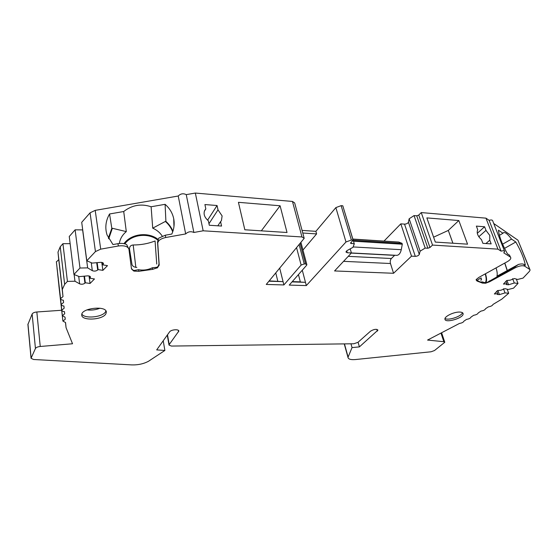 <?xml version="1.0" encoding="UTF-8"?>
<svg xmlns="http://www.w3.org/2000/svg" width="558" height="558" viewBox="0 0 558 558"><rect width="100%" height="100%" fill="white"/><g stroke="black" fill="none" stroke-linecap="round" stroke-linejoin="round"><path stroke-width="0.84" d="M452.901 243.218L448.29 230.426L433.601 237.178M448.29 230.426L458.829 220.543L467.548 244.167L435.317 242.081L426.863 217.899L458.829 220.543M452.922 243.225L448.311 230.419M261.332 230.838L280.088 205.769L287.021 232.498L244.829 229.77L238.426 202.324L280.088 205.769M86.95 309.885C91.456 310.436 95.795 309.878 99.973 308.211M172.917 231.207C171.39 227.497 169.053 224.218 165.9 221.373L165.384 221.435C168.739 224.428 171.18 227.894 172.701 231.835M108.364 238.099L111.816 228.348L112.353 228.278L108.733 238.803M507.18 270.602L504.718 263.104M507.32 270.532L504.823 263.041M207.597 220.173L217.055 205.518L204.912 204.556L205.832 208.908L204.835 210.143C203.182 213.749 204.354 217.306 208.35 220.808L209.292 225.251L221.561 226.06L220.591 221.652L221.435 220.612L222.112 215.932L218.004 209.843L208.971 223.709M477.292 233.286L484.602 226.764L476.365 226.109L477.739 229.743C476.42 232.839 477.676 236.139 481.491 239.647L482.886 243.337L491.173 243.888L489.764 240.212L489.778 235.42L485.983 230.377L478.806 236.731M81.873 314.084C84.453 319.148 103.077 317.181 105.615 311.643L105.908 310.959M462.456 312.703C461.585 316.414 447.976 320.878 445.026 318.444M112.353 228.278L126.303 231.605C122.376 234.883 120.054 238.838 119.349 243.476M162.218 236.076C159.993 232.616 156.833 229.98 152.718 228.166L165.384 221.435M173.963 226.534L173.719 218.75C174.696 223.877 174.061 228.975 171.815 234.053L165.314 235.211L158.751 238.14L157.544 242.019L157.747 243.162C158.109 240.512 160.774 238.622 165.733 237.506L185.674 233.935L178.239 196.011L95.202 210.366L90.068 212.821L81.712 222.328L86.797 260.774L92.209 263.09L100.328 262.365C102.247 262.288 103.3 262.713 103.495 263.641L102.714 264.848L107.492 265.65L102.881 270.358L98.117 269.584L97.699 270.009C96.053 271.188 94.26 271.404 92.328 270.679L87.655 267.882L79.989 268.021L73.942 274.459L79.334 276.629L87.32 275.882C89.224 275.798 90.277 276.203 90.473 277.096L89.733 278.226L94.469 278.958L90.047 283.471L85.325 282.767L84.928 283.178C83.33 284.308 81.573 284.531 79.648 283.848L74.967 281.225L67.42 281.406L64.644 284.364L62.301 289.497L63.005 296.598L60.557 298.6C60.662 299.472 61.596 300.016 63.361 300.218L63.584 302.492L61.171 304.445C61.275 305.296 62.189 305.819 63.926 306.014L64.149 308.225L61.764 310.143C61.861 310.966 62.775 311.476 64.484 311.657L64.693 313.812L62.343 315.689L65.028 317.16L65.23 319.26L62.908 321.101L65.551 322.524L66.06 327.672L72.526 343.77L40.239 346.476C37.7 346.769 36.103 347.439 35.44 348.492L31.046 358.285L33.578 359.491L131.807 364.904C138.119 365.065 143.699 363.844 148.533 361.249L164.875 350.459L156.693 349.894L169.59 331.87C171.013 329.562 179.013 328.92 178.804 331.117L169.207 344.558L169.018 345.067L171.404 346.065L353.786 343.77L357.915 342.375L370.54 331.166C374 329.157 376.476 328.815 377.954 330.134L359.401 346.888L352.035 347.599L347.983 357.399C348.332 359.212 350.843 359.931 355.523 359.54L431.062 351.777L434.508 350.529L444.782 342.263L443.847 341.705L427.554 340.066L459.485 323.431C461.954 323.019 463.419 322.266 463.886 321.178L466.565 319.371C469.062 318.953 470.54 318.193 471.015 317.077L473.735 315.256C476.26 314.838 477.76 314.056 478.241 312.919L481.003 311.085C483.556 310.66 485.076 309.864 485.565 308.707L488.376 306.851C490.956 306.426 492.491 305.617 492.993 304.438L501.775 299.165L508.694 293.278L505.032 292.894L499.445 294.61L497.22 294.436L497.743 293.647L494.36 293.996L497.492 290.579L500.889 290.23L504.976 288.653L508.219 289.483L513.52 288.172L518.005 283.429L514.302 282.997L508.589 284.761L506.336 284.573L506.887 283.736L503.449 284.078L506.713 280.507L510.172 280.172L514.364 278.54L517.636 279.439L523.048 278.1L529.444 271.334L530.1 270.03L529.675 269.375L524.611 266.145C522.421 265.273 519.303 265.817 515.257 267.777L489.68 281.72L485.899 283.115L514.908 266.891L515.257 267.777M165.9 221.373L165.091 204.326L151.113 206.753C141.195 203.461 132.065 205.051 123.716 211.517L109.556 213.979C105.65 220.849 104.827 227.852 107.073 234.988L112.967 244.564L117.982 243.672L118.338 245.994C124.364 245.283 127.901 246.378 128.954 249.28L131.479 268.921L133.627 270.951L131.597 268.663M173.719 218.75C172.548 213.114 169.674 208.301 165.091 204.326M152.718 228.166L151.113 206.753M111.816 228.348L109.556 213.979M126.303 231.605L123.716 211.517M128.933 249.14L126.652 244.571C124.385 243.414 121.491 243.114 117.982 243.672M298.446 274.585L300.337 281.867L292.28 281.623L305.463 282.32L292.029 281.909M302.952 250.033L316.609 233.914L302.764 233.014M348.241 256.345L391.388 258.514C390.286 259.847 389.979 261.514 390.467 263.516L393.564 273.274L334.57 270.944L351.407 252.962L347.264 252.746L345.918 251.937L347.167 250.507L352.977 247.347L354.288 243.846L350.48 243.183L353.075 240.135L351.373 240.024L345.981 241.984L306.321 285.584L289.232 285.096L306.6 265.287L306.858 264.701L305.61 263.99L304.243 263.927L301.125 265.057L283.889 284.943L283.066 281.637L268.963 281.197M391.388 258.514L394.743 255.236M396.243 255.313L396.961 255.355C399.068 254.971 400.505 253.088 401.272 249.698L402.297 244.209L402.004 243.316L398.775 242.06L352.858 239.061M504.537 248.373L515.808 242.005C520.935 250.884 524.122 258.654 525.364 265.315L523.913 264.38C522.804 263.774 520.984 263.794 518.445 264.45L496.955 276.196C497.499 274.222 497.199 271.46 496.048 267.896M502.598 244.181L511.54 239.096C507.906 234.214 505.234 232.065 503.532 232.651L502.974 233.265L498.44 230.175C499.11 236.32 502.102 244.202 507.424 253.82L509.503 255.152L510.828 257.915C510.793 259.093 509.628 260.335 507.341 261.653L478.778 277.452L476.12 279.621L476.246 280.158L477.02 281.03L482.496 283.129L485.404 283.206L485.223 282.725L482.028 281.86C480.661 282.369 478.841 281.657 476.553 279.739L477.02 281.03M515.808 242.005L511.54 239.096M499.41 235.323L502.974 233.265M510.577 257.28L509.503 255.152M217.055 205.518L218.004 209.843M217.808 225.816L220.591 221.652M279.732 268.265L283.066 281.637L269.207 280.911M275.791 272.995L277.8 281.176M484.602 226.764L485.983 230.377M485.92 243.539L489.764 240.212M61.673 310.262L36.835 311.985C34.345 312.243 32.782 312.919 32.141 314.021L27.914 324.449M58.897 285.333L58.89 285.731M58.29 279.586L58.29 279.997M57.676 273.699L57.669 274.118M57.042 267.659L57.035 268.091M70.141 243.651L62.928 243.693L60.236 246.755L57.997 252.132L58.743 259.644L56.386 261.911M82.717 229.903L75.121 229.826L69.255 236.501L73.942 274.459M304.082 237.896L294.673 202.945L292.462 201.445L195.335 193.054L186.253 194.63C183.254 193.173 180.583 193.633 178.239 196.011M353.075 240.135L342.8 205.79L341.126 205.651L335.86 207.611L315.891 231.333L302.066 230.405M354.288 243.846L343.979 209.724M504.537 251.191L492.686 220.808C492.393 219.901 491.2 219.747 489.115 220.326L485.969 218.157L421.241 212.57L418.758 215.081L416.742 215.813L414.057 215.583L409.154 218.771L408.428 222.203C407.786 223.395 406.496 224.044 404.536 224.135L400.804 223.849L384.071 241.028M529.919 269.584L517.97 240.205L493.739 223.514M163.222 340.778L164.875 350.459M350.975 343.805L352.035 347.599M344.46 343.888L348.039 356.876M358.076 342.235L359.401 346.888M65.467 322.517L66.06 327.672M64.993 317.153L65.23 319.26M64.449 311.65L64.693 313.812M63.891 306.007L64.149 308.225M63.319 300.211L63.584 302.492M58.743 259.644L63.005 296.598M57.997 252.132L62.301 289.497M60.236 246.755L64.644 284.364M105.908 313.749L106.32 312.285C106.955 305.268 81.07 307.96 81.747 314.907C81.273 321.143 103.007 320.013 105.908 313.749M459.548 312.061C461.808 312.117 463 312.689 463.126 313.763C463.775 318.088 444.775 323.598 444.935 319.05C444.44 316.4 453.891 311.845 459.548 312.061M62.928 243.693L67.42 281.406M74.137 274.543L74.967 281.225M84.467 276.147L85.325 282.767M89.05 275.973L90.047 283.471M89.447 276.084L89.733 278.226M75.121 229.826L79.989 268.021M82.619 229.84L87.655 267.882M97.155 262.651L98.117 269.584M101.758 262.406L102.881 270.358M102.386 262.56L102.714 264.848M118.338 245.994L100.705 249.154L95.439 251.581L86.797 260.774M134.053 270.497L134.15 271.111L138.823 271.3L152.585 269.368L157.056 267.896L156.951 267.289L152.313 267.763C147.996 269.919 143.413 270.56 138.558 269.688L134.053 270.497L132.448 269.849M157.551 242.13L159.016 264.018L157.544 267.826L157.056 267.896M123.981 243.651C131.039 233.662 148.567 231.598 158.158 239.473M134.15 271.111L133.627 270.951M124.839 243.853C131.772 234.255 148.784 232.47 157.879 240.24M158.451 266.054L156.951 267.289M157.523 267.596L159.211 265.127L157.754 243.281M186.253 194.63L193.87 232.47C190.836 231.138 188.102 231.626 185.674 233.935M195.335 193.054L203.161 230.803L193.87 232.47M283.889 284.943L266.257 284.44L304.194 238.336L301.976 236.955L203.161 230.803M315.891 231.333L316.609 233.914M302.283 270.212L306.321 285.584M350.194 248.861L351.407 252.962L396.961 255.355M400.804 223.849L411.525 256.143L393.564 273.274M409.154 218.771L420.118 251.177L419.295 254.441C418.619 255.585 417.286 256.22 415.298 256.345L411.525 256.143M414.057 215.583L425.168 248.073L420.118 251.177M421.241 212.57L432.534 245.081L429.953 247.501L427.888 248.233L425.168 248.073M485.969 218.157L497.952 249.147L432.534 245.081M489.115 220.326L501.077 251.142L497.952 249.147M510.214 256.966L503.783 252.865L504.669 251.525C504.404 250.681 503.204 250.549 501.077 251.142M485.467 273.755C486.876 278.323 486.918 281.497 485.593 283.283L485.404 283.206M485.216 273.894C486.471 278.128 486.471 281.079 485.223 282.725M518.445 264.45L514.908 266.891M505.966 281.33L506.887 283.736M512.628 278.686L514.302 282.997M516.303 279.077L518.005 283.429M496.85 291.276L497.743 293.647M503.449 288.751L505.032 292.894M507.131 289.204L508.694 293.278M477.934 279.67L481.156 277.891L481.463 279.956L480.626 280.081M204.319 211.308L205.832 208.908M136.836 267.428C134.38 267.289 132.776 266.396 132.037 264.743L129.526 249.196C129.386 246.629 130.614 245.227 133.195 244.976C140.867 244.997 148.156 243.658 155.068 240.979L156.735 264.06M343.568 261.332L390.467 263.516M351.303 253.081L394.597 255.369M353.137 246.936L401.272 249.698M353.493 241.202L402.297 244.209M353.221 240.282L402.004 243.316M352.886 239.173L398.775 242.06M32.141 314.021L35.44 348.492M27.963 324.024L31.115 357.992M167.505 334.786L169.207 344.558M78.706 276.377L79.648 283.848M84.021 276.189L84.928 283.178M89.936 276.308L90.138 277.814M91.247 262.679L92.328 270.679M96.687 262.692L97.699 270.009M102.902 262.79L103.132 264.415M90.068 212.821L95.439 251.581M95.202 210.366L100.705 249.154M138.558 269.688L138.823 271.3M152.313 267.763L152.585 269.368M159.009 263.934L159.211 265.043M165.314 235.211L165.733 237.506M292.462 201.445L301.976 236.955M296.633 247.968L301.125 265.057M299.2 244.892L304.243 263.927M300.211 243.672L305.61 263.99M335.86 207.611L345.981 241.984M341.126 205.651L351.373 240.024M350.905 242.493L351.254 243.665M346.692 250.8L347.264 252.746M404.536 224.135L415.298 256.345M408.428 222.203L419.295 254.441M416.742 215.813L427.888 248.233M418.758 215.081L429.953 247.501M482.028 281.86L482.496 283.129M489.352 280.848L489.68 281.72M523.913 264.38L524.611 266.145M517.97 240.205L529.675 269.375M506.943 280.486L508.589 284.761M497.91 290.537L499.445 294.61M178.253 330.28L178.539 331.836M376.81 329.339L377.348 331.145M441.022 333.245L443.847 341.705M36.835 311.985L40.239 346.476M135.838 267.352L133.195 244.976M27.9 324.331L31.046 358.285M344.251 343.895L347.983 357.399M167.281 335.093L169.018 345.067M58.869 285.556L62.908 321.101M58.269 279.816L62.343 315.689M57.648 273.936L61.764 310.143M57.014 267.903L61.171 304.445M56.365 261.709L60.557 298.6M106.236 311.685L106.32 312.285M463.126 313.763L462.903 313.122M159.016 264.018L159.211 265.127M157.544 242.019L157.747 243.162M301.006 242.723L306.802 264.485M441.657 332.924L444.719 342.061"/></g></svg>
